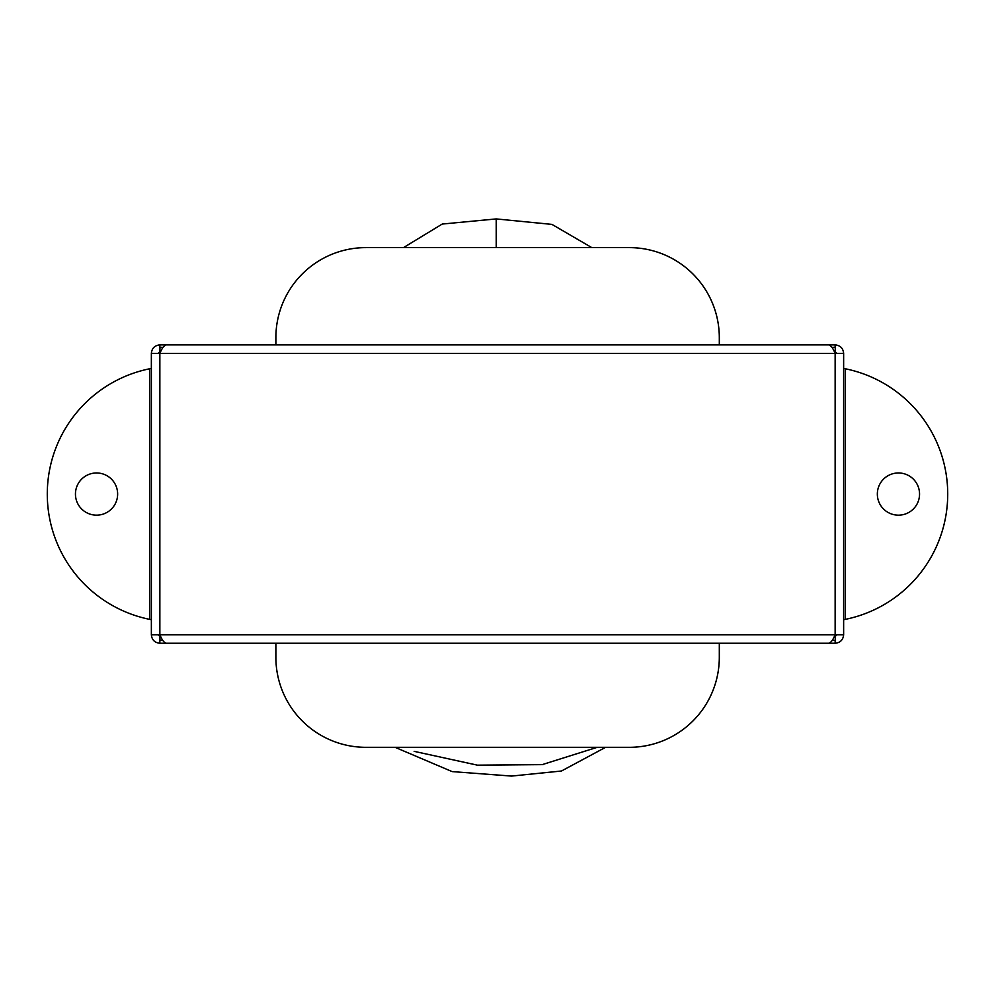 <?xml version="1.0" encoding="UTF-8"?>
<svg xmlns="http://www.w3.org/2000/svg" width="995" height="995" viewBox="0 0 995 995"><rect width="100%" height="100%" fill="white"/><g stroke="black" fill="none" stroke-linecap="round" stroke-linejoin="round"><path stroke-width="1.49" d="M832.181 640.407L835.24 640.407L835.24 634.748M833.922 637.248L835.24 637.248L833.922 637.248M159.959 634.959L159.959 637.248L161.078 637.248L159.959 637.248L159.959 640.407L162.819 640.407M159.735 636.501L159.735 634.748M835.24 353.387L835.24 350.476L833.723 350.476L835.24 350.476L835.24 347.33L831.919 347.33M159.959 353.188L159.959 350.476L161.277 350.476L159.959 350.476L159.959 347.33L163.081 347.33M159.735 353.387L159.735 351.633M719.31 657.285L719.31 643.243L719.31 657.285A90.035 90.035 0 0 1 629.275 747.32L365.911 747.32L395.052 747.32L452.128 771.598L511.529 776.075L561.454 771.013L605.594 747.32L629.275 747.32M719.31 344.892L719.31 337.653L719.31 344.892M496.219 218.925L442.24 224.049L403.485 247.618L365.911 247.618L629.275 247.618L496.219 247.618L496.219 218.925L551.964 224.397L591.814 247.618M275.876 337.653L275.876 344.892L275.876 337.653A90.035 90.035 0 0 1 365.911 247.618M275.876 643.243L275.876 657.285L275.876 643.243M629.275 247.618A90.035 90.035 0 0 1 719.31 337.653M365.911 747.32A90.035 90.035 0 0 1 275.876 657.285M843.636 353.25L843.636 634.885M151.352 368.448L149.611 368.784L151.352 368.448L151.364 353.25M151.364 634.885L151.364 619.686L149.611 619.35L151.352 619.686M214.373 643.243L159.859 643.243C154.71 642.733 151.874 639.897 151.364 634.748L151.364 353.387C151.874 348.238 154.71 345.402 159.859 344.892L214.373 344.892M158.106 634.748L159.959 636.514M151.364 634.748L159.859 634.748C161.986 639.897 164.1 642.733 166.227 643.243L828.773 643.243C830.9 642.733 833.014 639.897 835.141 634.748L843.636 634.748C843.126 639.897 840.29 642.733 835.141 643.243L780.627 643.243M843.648 368.448L845.389 368.784L843.648 368.448M843.636 619.686L845.389 619.35A127.857 127.857 0 0 0 845.389 368.784L845.389 619.35L843.648 619.686M149.611 368.784A127.857 127.857 0 0 0 149.611 619.35L149.611 368.784M877.341 494.067A21.106 21.106 0 0 1 909.007 475.797A21.106 21.106 0 0 1 909.007 512.338A21.106 21.106 0 0 1 877.341 494.067M75.446 494.067A21.106 21.106 0 0 1 107.099 475.797A21.106 21.106 0 0 1 107.099 512.338A21.106 21.106 0 0 1 75.446 494.067M780.627 344.892L835.141 344.892C840.29 345.402 843.126 348.238 843.636 353.387L835.141 353.387C833.014 348.238 830.9 345.402 828.773 344.892L166.227 344.892C164.1 345.402 161.986 348.238 159.859 353.387L151.364 353.387M836.894 353.387L835.141 351.621M159.859 636.514L159.859 643.243M835.141 347.33L835.141 344.892M835.141 640.407L835.141 643.243M836.894 634.748L835.141 636.514M158.106 353.387L159.959 351.621M159.859 351.621L159.859 344.892M835.141 353.387L159.859 353.387L159.859 634.748L835.141 634.748L835.141 353.387M414.156 751.349L477.364 765.155L542.225 764.62L597.199 747.32"/></g></svg>

